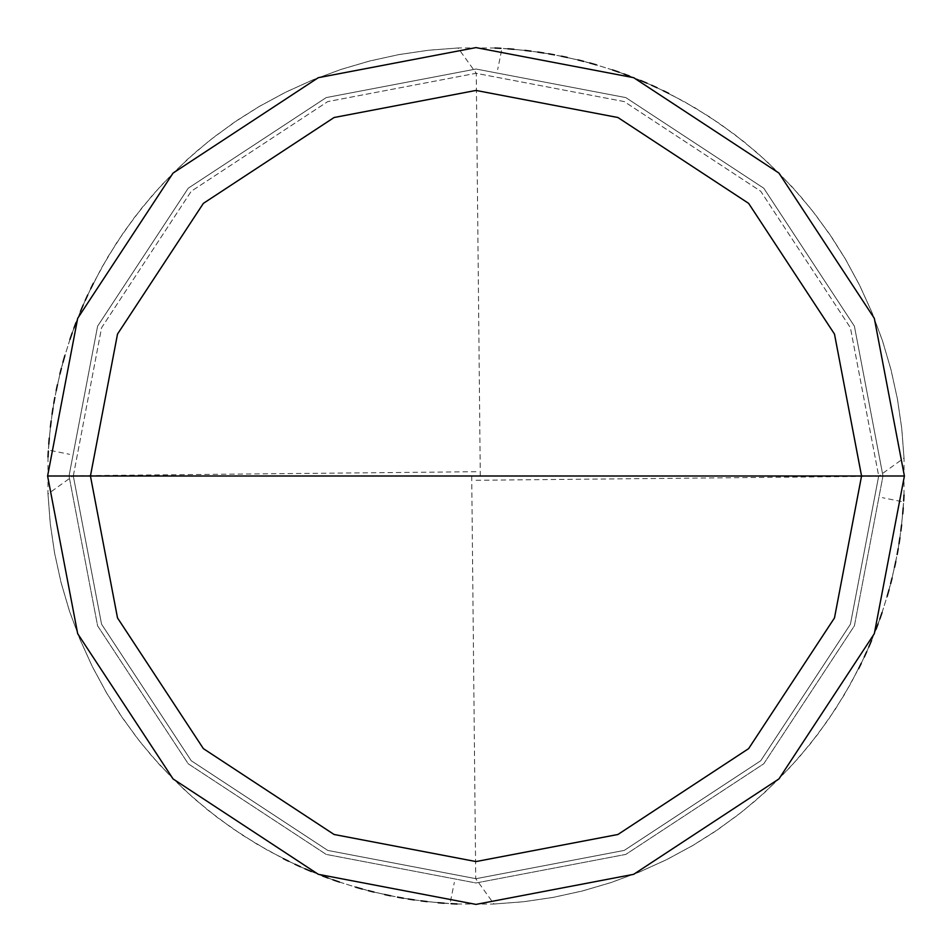 <?xml version="1.0" encoding="UTF-8"?>
<svg xmlns="http://www.w3.org/2000/svg" width="952" height="952" viewBox="0 0 952 952"><rect width="100%" height="100%" fill="white"/><g stroke="black" fill="none" stroke-linecap="round" stroke-linejoin="round"><path stroke-width="0.71" stroke-dasharray="4.76 3.57" d="M476 476L904.4 476L874.317 633.687L778.926 778.926L633.687 874.317L476 904.4L318.313 874.317L173.074 778.926L77.683 633.687L47.6 476L878.696 476L850.422 327.774L760.743 191.257L624.226 101.578L476 73.304L327.774 101.578L191.257 191.257L101.578 327.774L73.304 476L904.4 476L874.317 318.313L778.926 173.074L633.687 77.683L476 47.6L318.313 77.683L173.074 173.074L77.683 318.313L47.6 476L73.304 476L101.578 327.774L191.257 191.257L327.774 101.578L476 73.304L624.226 101.578L760.743 191.257L850.422 327.774L878.696 476L904.4 476L874.317 318.313L778.926 173.074L633.687 77.683L476 47.6L318.313 77.683L173.074 173.074L77.683 318.313L47.6 476L77.683 318.313L173.074 173.074L318.313 77.683L476 47.6L633.687 77.683L778.926 173.074L874.317 318.313L904.4 476L874.317 318.313L778.926 173.074L633.687 77.683L476 47.6L318.313 77.683L173.074 173.074L77.683 318.313L47.6 476L878.696 476L850.422 624.226L760.743 760.743L624.226 850.422L476 878.696L327.774 850.422L191.257 760.743L101.578 624.226L73.304 476L882.98 476L854.408 326.191L763.778 188.222L625.809 97.592L476 69.02L326.191 97.592L188.222 188.222L97.592 326.191L69.02 476L882.98 476L854.408 326.191L763.778 188.222L625.809 97.592L476 69.02L326.191 97.592L188.222 188.222L97.592 326.191L69.02 476L97.592 326.191L188.222 188.222L326.191 97.592L476 69.02L625.809 97.592L763.778 188.222L854.408 326.191L882.98 476L904.4 476L874.317 633.687L778.926 778.926L633.687 874.317L476 904.4L318.313 874.317L173.074 778.926L77.683 633.687L47.6 476L73.304 476L101.578 624.226L191.257 760.743L327.774 850.422L476 878.696L624.226 850.422L760.743 760.743L850.422 624.226L878.696 476L904.4 476L874.317 633.687L778.926 778.926L633.687 874.317L476 904.4L318.313 874.317L173.074 778.926L77.683 633.687L47.6 476L77.683 633.687L173.074 778.926L318.313 874.317L476 904.4L633.687 874.317L778.926 778.926L874.317 633.687L904.4 476L874.317 318.313L778.926 173.074L633.687 77.683L476 47.6L318.313 77.683L173.074 173.074L77.683 318.313L47.6 476L69.02 476L97.592 326.191L188.222 188.222L326.191 97.592L476 69.02L625.809 97.592L763.778 188.222L854.408 326.191L882.98 476L854.408 625.809L763.778 763.778L625.809 854.408L476 882.98L326.191 854.408L188.222 763.778L97.592 625.809L69.02 476L476 476M47.6 476L77.683 318.313L173.074 173.074L318.313 77.683L476 47.6L633.687 77.683L778.926 173.074L874.317 318.313L904.4 476L874.317 633.687L778.926 778.926L633.687 874.317L476 904.4L318.313 874.317L173.074 778.926L77.683 633.687L47.6 476L69.02 476L97.592 625.809L188.222 763.778L326.191 854.408L476 882.98L625.809 854.408L763.778 763.778L854.408 625.809L882.98 476L854.408 625.809L763.778 763.778L625.809 854.408L476 882.98L326.191 854.408L188.222 763.778L97.592 625.809L69.02 476L97.592 625.809L188.222 763.778L326.191 854.408L476 882.98L625.809 854.408L763.778 763.778L854.408 625.809L882.98 476L904.4 476L874.317 633.687L778.926 778.926L633.687 874.317L476 904.4L318.313 874.317L173.074 778.926L77.683 633.687L47.6 476M471.716 476.048L475.738 878.696L493.993 904.019L523.897 901.711L553.564 897.319L582.85 890.858L611.612 882.373L639.708 871.889L667.007 859.466L693.365 845.162L713.691 832.405L738.05 814.912L756.614 799.704L778.569 779.283L799.049 757.364L817.947 734.075L835.154 709.514L850.612 683.822L864.237 657.094M866.736 651.644L869.164 646.158M871.508 640.636L875.959 629.498M878.065 623.881L880.1 618.229M882.052 612.564L887.431 595.381M889.061 589.609L890.608 583.814M892.083 577.995L897.141 554.54M898.2 548.638L900.878 530.847M901.603 524.885L903.674 500.978M903.983 494.992L904.067 459.007L901.83 429.102L897.498 399.423L891.108 370.114L882.683 341.34L872.27 313.208L859.906 285.886L845.662 259.491L829.608 234.156L811.83 210.011L792.397 187.175L767.038 161.638L744.333 142.038L720.307 124.093L695.091 107.862L668.792 93.439M663.413 90.773L647.074 83.24M641.553 80.884L619.169 72.233M613.504 70.269L596.345 64.855M590.573 63.201L567.285 57.441M561.418 56.204L543.711 52.979M537.773 52.074L513.949 49.278M507.963 48.79L501.978 48.385L497.67 69.603M476.048 480.284L878.696 476.262L904.019 458.007L901.711 428.102L897.319 398.436L890.858 369.15L882.373 340.388L871.889 312.292L859.466 284.993L845.162 258.635L832.405 238.309L814.912 213.95L799.704 195.386L779.283 173.431L757.364 152.951L734.075 134.054L709.514 116.846L683.822 101.388L657.094 87.763M651.644 85.264L646.158 82.836M640.636 80.492L629.498 76.041M623.881 73.935L618.229 71.9M612.564 69.948L595.381 64.569M589.609 62.939L583.814 61.392M577.995 59.916L554.54 54.859M548.638 53.8L530.847 51.122M524.885 50.396L500.978 48.326M494.992 48.017L459.007 47.933L429.102 50.17L399.423 54.502L370.114 60.892L341.34 69.317L313.208 79.73L285.886 92.094L259.491 106.338L234.156 122.391L210.011 140.17L187.175 159.603L161.638 184.962L142.038 207.667L124.093 231.693L107.862 256.909L93.439 283.208M90.773 288.587L83.24 304.926M80.884 310.447L72.233 332.831M70.269 338.495L64.855 355.655M63.201 361.427L57.441 384.715M56.204 390.582L52.979 408.289M52.074 414.227L49.278 438.051M48.79 444.037L48.385 450.022L69.603 454.33M480.284 475.952L476.262 73.304L458.007 47.981L428.102 50.289L398.436 54.681L369.15 61.142L340.388 69.627L312.292 80.111L284.993 92.534L258.635 106.838L238.309 119.595L213.95 137.088L195.386 152.296L173.431 172.717L152.951 194.636L134.054 217.925L116.846 242.486L101.388 268.178L87.763 294.906M85.264 300.356L82.836 305.842M80.492 311.363L76.041 322.502M73.935 328.119L71.9 333.771M69.948 339.436L64.569 356.619M62.939 362.391L61.392 368.186M59.916 374.005L54.859 397.46M53.8 403.362L51.122 421.153M50.396 427.115L48.326 451.022M48.017 457.008L47.933 492.993L50.17 522.898L54.502 552.577L60.892 581.886L69.317 610.66L79.73 638.792L92.094 666.114L106.338 692.509L122.391 717.844L140.17 741.989L159.603 764.825L184.962 790.362L207.667 809.962L231.693 827.907L256.909 844.138L283.208 858.561M288.587 861.227L304.926 868.759M310.447 871.116L332.831 879.767M338.495 881.731L355.655 887.145M361.427 888.799L384.715 894.559M390.582 895.796L408.289 899.021M414.227 899.926L438.051 902.722M444.037 903.21L450.022 903.615L454.33 882.397M475.952 471.716L73.304 475.738L47.981 493.993L50.289 523.897L54.681 553.564L61.142 582.85L69.627 611.612L80.111 639.708L92.534 667.007L106.838 693.365L119.595 713.691L137.088 738.05L152.296 756.614L172.717 778.569L194.636 799.049L217.925 817.947L242.486 835.154L268.178 850.612L294.906 864.237M300.356 866.736L305.842 869.164M311.363 871.508L322.502 875.959M328.119 878.065L333.771 880.1M339.436 882.052L356.619 887.431M362.391 889.061L368.186 890.608M374.005 892.083L397.46 897.141M403.362 898.2L421.153 900.878M427.115 901.603L451.022 903.674M457.008 903.983L492.993 904.067L522.898 901.83L552.577 897.498L581.886 891.108L610.66 882.683L638.792 872.27L666.114 859.906L692.509 845.662L717.844 829.608L741.989 811.83L764.825 792.397L790.362 767.038L809.962 744.333L827.907 720.307L844.138 695.091L858.561 668.792M861.227 663.413L868.759 647.074M871.116 641.553L879.767 619.169M881.731 613.504L887.145 596.345M888.799 590.573L894.559 567.285M895.796 561.418L899.021 543.711M899.926 537.773L902.722 513.949M903.21 507.963L903.615 501.978L882.397 497.67"/><path stroke-width="1.43" d="M476 476L861.56 476L834.487 617.919L748.629 748.629L617.919 834.487L476 861.56L334.081 834.487L203.371 748.629L117.512 617.919L90.44 476L904.4 476L874.317 318.313L778.926 173.074L633.687 77.683L476 47.6L318.313 77.683L173.074 173.074L77.683 318.313L47.6 476L90.44 476L117.512 334.081L203.371 203.371L334.081 117.512L476 90.44L617.919 117.512L748.629 203.371L834.487 334.081L861.56 476L834.487 334.081L748.629 203.371L617.919 117.512L476 90.44L334.081 117.512L203.371 203.371L117.512 334.081L90.44 476L476 476M904.4 476L874.317 318.313L778.926 173.074L633.687 77.683L476 47.6L318.313 77.683L173.074 173.074L77.683 318.313L47.6 476L90.44 476L117.512 617.919L203.371 748.629L334.081 834.487L476 861.56L617.919 834.487L748.629 748.629L834.487 617.919L861.56 476L904.4 476L874.317 633.687L778.926 778.926L633.687 874.317L476 904.4L318.313 874.317L173.074 778.926L77.683 633.687L47.6 476L77.683 633.687L173.074 778.926L318.313 874.317L476 904.4L633.687 874.317L778.926 778.926L874.317 633.687L904.4 476M864.237 657.094L866.736 651.644M869.164 646.158L871.508 640.636M875.959 629.498L878.065 623.881M880.1 618.229L882.052 612.564M887.431 595.381L889.061 589.609M890.608 583.814L892.083 577.995M897.141 554.54L898.2 548.638M900.878 530.847L901.603 524.885M903.674 500.978L903.983 494.992M668.792 93.439L663.413 90.773M647.074 83.24L641.553 80.884M619.169 72.233L613.504 70.269M596.345 64.855L590.573 63.201M567.285 57.441L561.418 56.204M543.711 52.979L537.773 52.074M513.949 49.278L507.963 48.79M657.094 87.763L651.644 85.264M646.158 82.836L640.636 80.492M629.498 76.041L623.881 73.935M618.229 71.9L612.564 69.948M595.381 64.569L589.609 62.939M583.814 61.392L577.995 59.916M554.54 54.859L548.638 53.8M530.847 51.122L524.885 50.396M500.978 48.326L494.992 48.017M93.439 283.208L90.773 288.587M83.24 304.926L80.884 310.447M72.233 332.831L70.269 338.495M64.855 355.655L63.201 361.427M57.441 384.715L56.204 390.582M52.979 408.289L52.074 414.227M49.278 438.051L48.79 444.037M87.763 294.906L85.264 300.356M82.836 305.842L80.492 311.363M76.041 322.502L73.935 328.119M71.9 333.771L69.948 339.436M64.569 356.619L62.939 362.391M61.392 368.186L59.916 374.005M54.859 397.46L53.8 403.362M51.122 421.153L50.396 427.115M48.326 451.022L48.017 457.008M283.208 858.561L288.587 861.227M304.926 868.759L310.447 871.116M332.831 879.767L338.495 881.731M355.655 887.145L361.427 888.799M384.715 894.559L390.582 895.796M408.289 899.021L414.227 899.926M438.051 902.722L444.037 903.21M294.906 864.237L300.356 866.736M305.842 869.164L311.363 871.508M322.502 875.959L328.119 878.065M333.771 880.1L339.436 882.052M356.619 887.431L362.391 889.061M368.186 890.608L374.005 892.083M397.46 897.141L403.362 898.2M421.153 900.878L427.115 901.603M451.022 903.674L457.008 903.983M858.561 668.792L861.227 663.413M868.759 647.074L871.116 641.553M879.767 619.169L881.731 613.504M887.145 596.345L888.799 590.573M894.559 567.285L895.796 561.418M899.021 543.711L899.926 537.773M902.722 513.949L903.21 507.963"/></g></svg>
